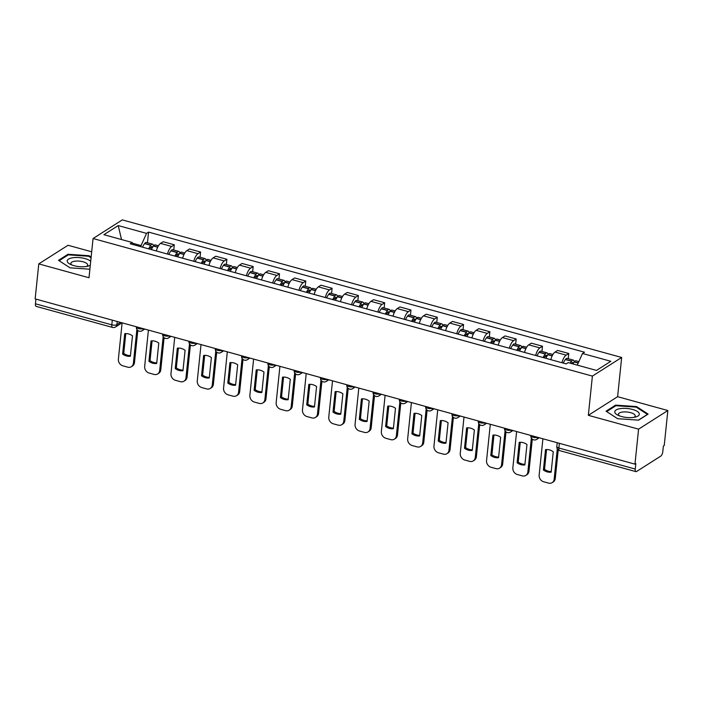 <?xml version="1.0" encoding="UTF-8"?>
<svg xmlns="http://www.w3.org/2000/svg" width="703" height="703" viewBox="0 0 703 703"><rect width="100%" height="100%" fill="white"/><g stroke="black" fill="none" stroke-linecap="round" stroke-linejoin="round"><path stroke-width="1.05" d="M91.689 251.779L68.033 245.268L38.77 263.889L35.15 298.889L634.967 464.147L638.579 429.155L667.85 410.526L617.612 396.685L621.663 357.467L122.322 219.89L93.06 238.519L592.392 376.096L588.341 415.315L638.579 429.155M667.85 410.526L664.23 445.526L663.377 446.062L662.815 451.519A3.796 1.476 105.4 0 1 660.75 456.124L636.593 471.493A3.796 1.476 105.4 0 1 635.951 471.634L559.588 450.588A3.796 1.476 -74.6 0 1 558.885 448.022L635.257 469.059A3.796 1.476 105.4 0 0 635.951 471.634M38.77 263.889L89 277.738L93.06 238.519M112.295 320.146L111.803 324.839A3.796 1.476 -74.6 0 0 112.506 327.413L36.134 306.367A3.796 1.476 -74.6 0 1 35.44 303.793L111.803 324.839A3.796 1.38 5.9 0 0 116.883 324.681L120.477 322.396M35.923 299.1L35.44 303.793M635.257 469.059L635.82 463.611L634.967 464.147M561.952 362.73A8.735 3.401 -74.6 0 1 566.17 355.138L568.771 353.486L557.646 350.419L555.045 352.071A8.735 3.401 105.4 0 0 550.827 359.664M568.235 358.697L568.771 353.486M535.651 355.481A8.735 3.401 -74.6 0 1 539.869 347.897L542.479 346.236L531.354 343.169L528.744 344.83A8.735 3.401 105.4 0 0 524.526 352.423M541.934 351.447L542.479 346.236M509.359 348.24A8.735 3.401 -74.6 0 1 513.577 340.647L516.178 338.995L505.053 335.929L502.452 337.581A8.735 3.401 105.4 0 0 498.234 345.173M515.642 344.206L516.178 338.995M483.058 340.99A8.735 3.401 -74.6 0 1 487.276 333.407L489.877 331.746L478.752 328.679L476.151 330.34A8.735 3.401 105.4 0 0 471.933 337.923M489.341 336.957L489.877 331.746M456.757 333.749A8.735 3.401 -74.6 0 1 460.975 326.157L463.576 324.505L452.451 321.438L449.85 323.09A8.735 3.401 105.4 0 0 445.632 330.682M463.04 329.707L463.576 324.505M430.464 326.5A8.735 3.401 -74.6 0 1 434.682 318.907L437.284 317.255L426.159 314.188L423.549 315.849A8.735 3.401 105.4 0 0 419.331 323.433M436.739 322.466L437.284 317.255M404.163 319.259A8.735 3.401 -74.6 0 1 408.381 311.666L410.983 310.005L399.858 306.947L397.257 308.599A8.735 3.401 105.4 0 0 393.039 316.192M410.447 315.216L410.983 310.005M377.863 312.009A8.735 3.401 -74.6 0 1 382.081 304.417L384.682 302.765L373.557 299.698L370.956 301.35A8.735 3.401 105.4 0 0 366.738 308.942M384.146 307.976L384.682 302.765M351.562 304.759A8.735 3.401 -74.6 0 1 355.78 297.176L358.381 295.515L347.256 292.448L344.655 294.109A8.735 3.401 105.4 0 0 340.437 301.701M357.845 300.726L358.381 295.515M325.269 297.518A8.735 3.401 -74.6 0 1 329.487 289.926L332.088 288.274L320.963 285.207L318.354 286.859A8.735 3.401 105.4 0 0 314.136 294.452M331.544 293.485L332.088 288.274M298.968 290.269A8.735 3.401 -74.6 0 1 303.186 282.685L305.787 281.024L294.662 277.957L292.061 279.618A8.735 3.401 105.4 0 0 287.843 287.202M305.251 286.235L305.787 281.024M272.667 283.028A8.735 3.401 -74.6 0 1 276.885 275.435L279.486 273.783L268.361 270.717L265.76 272.369A8.735 3.401 105.4 0 0 261.542 279.961M278.95 278.986L279.486 273.783M246.366 275.778A8.735 3.401 -74.6 0 1 250.584 268.186L253.185 266.534L242.06 263.467L239.459 265.128A8.735 3.401 105.4 0 0 235.241 272.711M252.649 271.745L253.185 266.534M220.074 268.537A8.735 3.401 -74.6 0 1 224.292 260.945L226.893 259.284L215.768 256.226L213.158 257.878A8.735 3.401 105.4 0 0 208.94 265.47M226.348 264.495L226.893 259.284M193.773 261.288A8.735 3.401 -74.6 0 1 197.991 253.695L200.592 252.043L189.467 248.976L186.866 250.628A8.735 3.401 105.4 0 0 182.648 258.221M200.056 257.254L200.592 252.043M167.472 254.038A8.735 3.401 -74.6 0 1 171.69 246.454L174.291 244.793L163.166 241.727L160.565 243.387A8.735 3.401 105.4 0 0 156.347 250.98M173.755 250.004L174.291 244.793M577.277 365.121L582.506 353.486L610.828 361.289L596.487 370.419L568.165 362.616L566.161 363.89L130.213 243.774L132.217 242.5L103.895 234.697L118.227 225.575L146.549 233.378L141.066 245.575L132.63 243.247M582.506 353.486L584.509 352.212L148.561 232.095L146.549 233.378M621.663 357.467L592.392 376.096M617.612 396.685L588.341 415.315M606.065 411.185L617.577 418.689L638.596 420.148L648.104 414.102L636.593 406.589L615.573 405.13L606.065 411.185M91.135 257.096L89.044 255.725L68.015 254.266L58.507 260.321L70.019 267.825L89.887 269.205M140.943 246.735L141.066 245.575M147.454 242.763L148.561 232.095M133.412 244.653L132.217 242.5M121.522 239.547L118.227 225.575M615.485 405.983L615.573 405.13M636.523 407.301L636.593 406.589M67.927 255.119L68.015 254.266M88.965 256.437L89.044 255.725M572.954 363.934A14.429 5.615 -74.6 0 1 574.228 361.983L574.351 361.825A4.789 1.863 -74.6 0 1 575.985 360.832L578.85 361.614M578.191 363.082L574.228 361.983A4.789 1.863 105.4 0 0 573.288 360.085A4.789 1.863 105.4 0 0 571.653 361.078L571.53 361.245A14.429 5.615 105.4 0 0 570.256 363.187M573.288 360.085L567.136 358.389A4.789 1.863 105.4 0 0 565.502 359.382L565.379 359.549A14.429 5.615 105.4 0 0 563.261 363.091M542.909 438.786L539.157 475.096A5.694 4.816 -122.5 0 0 543.665 481.766L548.551 483.11A5.694 4.816 57.5 0 0 552.154 482.636A5.694 4.816 57.5 0 0 554.157 479.226L557.303 448.822M543.401 470.035A11.766 9.956 -122.5 0 0 551.161 472.179L553.27 451.748A11.766 9.956 57.5 0 0 545.519 449.612L543.401 470.035L544.517 469.332L546.556 449.533M571.434 363.513A11.96 4.649 -74.6 0 1 571.715 363.108L571.838 362.95A2.329 0.905 -74.6 0 1 572.637 362.467A2.329 0.905 -74.6 0 1 573.086 363.715M552.154 482.636L553.27 481.933A5.694 4.816 57.5 0 0 555.265 478.523L558.226 449.902M544.517 469.332A11.766 9.956 -122.5 0 0 551.222 471.555M639.308 413.839A12.338 4.49 5.9 0 0 626.373 408.425A12.338 4.49 5.9 0 0 614.782 412.143A12.338 4.49 5.9 0 0 617.709 415.086A12.338 4.49 5.9 0 0 635.767 416.949A12.338 4.49 5.9 0 0 639.308 413.839M633.992 417.336A8.445 3.076 5.9 0 0 635.24 415.939A8.445 3.076 5.9 0 0 635.231 415.658A8.445 3.076 5.9 0 0 626.76 411.976A8.445 3.076 5.9 0 0 618.429 414.208A8.445 3.076 5.9 0 0 618.438 414.489A8.445 3.076 5.9 0 0 619.369 415.825M617.586 418.698L606.68 411.58L615.89 405.719L636.259 407.134L647.419 414.401L638.412 420.139M90.705 261.288A12.338 4.49 5.9 0 0 76.601 257.483A12.338 4.49 5.9 0 0 67.233 261.279A12.338 4.49 5.9 0 0 70.151 264.223A12.338 4.49 5.9 0 0 88.218 266.086A12.338 4.49 5.9 0 0 90.292 265.242M86.434 266.472A8.445 3.076 5.9 0 0 87.682 265.084A8.445 3.076 5.9 0 0 87.673 264.794A8.445 3.076 5.9 0 0 79.211 261.112A8.445 3.076 5.9 0 0 70.88 263.344A8.445 3.076 5.9 0 0 70.889 263.634A8.445 3.076 5.9 0 0 71.811 264.961M70.036 267.834L59.122 260.716L68.34 254.855L88.71 256.27L91.065 257.799M545.809 358.284A14.429 5.615 -74.6 0 1 547.927 354.743L548.05 354.576A4.789 1.863 -74.6 0 1 549.684 353.583L552.927 354.479M547.909 354.769A4.789 1.863 105.4 0 0 546.996 352.844A4.789 1.863 105.4 0 0 545.352 353.829L545.229 353.996A14.429 5.615 105.4 0 0 543.111 357.537M546.996 352.844L540.835 351.149A4.789 1.863 105.4 0 0 539.201 352.133L539.078 352.3A14.429 5.615 105.4 0 0 536.96 355.841M516.608 431.537L512.856 467.846A5.694 4.816 -122.5 0 0 517.364 474.516L522.259 475.861A5.694 4.816 57.5 0 0 525.862 475.395A5.694 4.816 57.5 0 0 527.856 471.985L531.363 438.057M517.109 462.794A11.766 9.956 -122.5 0 0 524.86 464.929L526.969 444.507A11.766 9.956 57.5 0 0 519.218 442.363L517.109 462.794L518.216 462.091L520.264 442.284M544.166 357.827A11.96 4.649 -74.6 0 1 545.423 355.867L545.546 355.7A2.329 0.905 -74.6 0 1 546.336 355.217A2.329 0.905 -74.6 0 1 546.785 356.465M525.862 475.395L526.969 474.683A5.694 4.816 57.5 0 0 528.972 471.274L532.294 439.138M518.216 462.091A11.766 9.956 -122.5 0 0 524.921 464.305M519.508 351.034A14.429 5.615 -74.6 0 1 521.635 347.493L521.758 347.326A4.789 1.863 -74.6 0 1 523.392 346.342L526.626 347.229M525.87 348.662L521.635 347.493A4.789 1.863 105.4 0 0 520.695 345.595A4.789 1.863 105.4 0 0 519.06 346.588L518.937 346.755A14.429 5.615 105.4 0 0 516.81 350.296M520.695 345.595L514.543 343.899A4.789 1.863 105.4 0 0 512.9 344.892L512.777 345.059A14.429 5.615 105.4 0 0 510.659 348.6M490.307 424.296L486.555 460.606A5.694 4.816 -122.5 0 0 491.072 467.275L495.958 468.62A5.694 4.816 57.5 0 0 499.561 468.145A5.694 4.816 57.5 0 0 501.564 464.736L505.07 430.816M490.808 455.544A11.766 9.956 -122.5 0 0 498.559 457.679L500.668 437.257A11.766 9.956 57.5 0 0 492.917 435.122L490.808 455.544L491.915 454.841L493.963 435.043M517.865 350.586A11.96 4.649 -74.6 0 1 519.122 348.618L519.245 348.451A2.329 0.905 -74.6 0 1 520.035 347.976A2.329 0.905 -74.6 0 1 520.484 349.215M499.561 468.145L500.668 467.442A5.694 4.816 57.5 0 0 502.671 464.033L505.993 431.888M491.915 454.841A11.766 9.956 -122.5 0 0 498.629 457.055M493.216 343.793A14.429 5.615 -74.6 0 1 495.334 340.252L495.457 340.085A4.789 1.863 -74.6 0 1 497.091 339.092L500.334 339.988M495.307 340.278A4.789 1.863 105.4 0 0 494.394 338.345A4.789 1.863 105.4 0 0 492.759 339.338L492.636 339.505A14.429 5.615 105.4 0 0 490.518 343.046M494.394 338.345L488.242 336.658A4.789 1.863 105.4 0 0 486.608 337.642L486.485 337.809A14.429 5.615 105.4 0 0 484.358 341.35M464.006 417.046L460.254 453.356A5.694 4.816 -122.5 0 0 464.771 460.026L469.657 461.37A5.694 4.816 57.5 0 0 473.26 460.904A5.694 4.816 57.5 0 0 475.263 457.486L478.769 423.566M464.507 448.303A11.766 9.956 -122.5 0 0 472.267 450.438L474.376 430.008A11.766 9.956 57.5 0 0 466.616 427.872L464.507 448.303L465.614 447.591L467.662 427.793M491.564 343.336A11.96 4.649 -74.6 0 1 492.821 341.377L492.944 341.21A2.329 0.905 -74.6 0 1 493.734 340.727A2.329 0.905 -74.6 0 1 494.191 341.974M473.26 460.904L474.367 460.193A5.694 4.816 57.5 0 0 476.37 456.783L479.692 424.647M465.614 447.591A11.766 9.956 -122.5 0 0 472.328 449.815M466.915 336.544A14.429 5.615 -74.6 0 1 469.033 333.002L469.156 332.835A4.789 1.863 -74.6 0 1 470.79 331.842L474.033 332.739M469.015 333.029A4.789 1.863 105.4 0 0 468.093 331.104A4.789 1.863 105.4 0 0 466.458 332.097L466.335 332.255A14.429 5.615 105.4 0 0 464.217 335.797M468.093 331.104L461.941 329.408A4.789 1.863 105.4 0 0 460.307 330.401L460.184 330.568A14.429 5.615 105.4 0 0 458.066 334.11M437.714 409.805L433.962 446.106A5.694 4.816 -122.5 0 0 438.47 452.776L443.356 454.129A5.694 4.816 57.5 0 0 446.959 453.655A5.694 4.816 57.5 0 0 448.962 450.245L452.468 416.317M438.206 441.053A11.766 9.956 -122.5 0 0 445.966 443.189L448.075 422.767A11.766 9.956 57.5 0 0 440.324 420.631L438.206 441.053L439.322 440.35L441.361 420.543M465.272 336.096A11.96 4.649 -74.6 0 1 466.52 334.127L466.643 333.96A2.329 0.905 -74.6 0 1 467.442 333.486A2.329 0.905 -74.6 0 1 467.89 334.725M446.959 453.655L448.075 452.952A5.694 4.816 57.5 0 0 450.069 449.542L453.391 417.397M439.322 440.35A11.766 9.956 -122.5 0 0 446.027 442.565M440.614 329.294A14.429 5.615 -74.6 0 1 442.732 325.753L442.855 325.594A4.789 1.863 -74.6 0 1 444.489 324.601L447.732 325.489M442.714 325.788A4.789 1.863 105.4 0 0 441.8 323.855A4.789 1.863 105.4 0 0 440.157 324.848L440.034 325.014A14.429 5.615 105.4 0 0 437.916 328.556M441.8 323.855L435.64 322.159A4.789 1.863 105.4 0 0 434.006 323.152L433.883 323.318A14.429 5.615 105.4 0 0 431.765 326.86M411.413 402.555L407.661 438.865A5.694 4.816 -122.5 0 0 412.169 445.535L417.064 446.88A5.694 4.816 57.5 0 0 420.666 446.405A5.694 4.816 57.5 0 0 422.661 442.995L426.167 409.076M411.914 433.813A11.766 9.956 -122.5 0 0 419.665 435.948L421.774 415.517A11.766 9.956 57.5 0 0 414.023 413.382L411.914 433.813L413.021 433.101L415.069 413.302M438.971 328.846A11.96 4.649 -74.6 0 1 440.227 326.886L440.35 326.719A2.329 0.905 -74.6 0 1 441.141 326.236A2.329 0.905 -74.6 0 1 441.589 327.484M420.666 446.405L421.774 445.702A5.694 4.816 57.5 0 0 423.777 442.292L427.099 410.157M413.021 433.101A11.766 9.956 -122.5 0 0 419.726 435.324M414.313 322.053A14.429 5.615 -74.6 0 1 416.44 318.512L416.563 318.345A4.789 1.863 -74.6 0 1 418.197 317.352L421.431 318.248M416.413 318.538A4.789 1.863 105.4 0 0 415.499 316.614A4.789 1.863 105.4 0 0 413.865 317.607L413.742 317.765A14.429 5.615 105.4 0 0 411.615 321.306M415.499 316.614L409.348 314.918A4.789 1.863 105.4 0 0 407.705 315.911L407.582 316.069A14.429 5.615 105.4 0 0 405.464 319.61M385.112 395.314L381.36 431.616A5.694 4.816 -122.5 0 0 385.877 438.285L390.763 439.639A5.694 4.816 57.5 0 0 394.365 439.164A5.694 4.816 57.5 0 0 396.369 435.755L399.875 401.826M385.613 426.563A11.766 9.956 -122.5 0 0 393.364 428.698L395.481 408.276A11.766 9.956 57.5 0 0 387.722 406.141L385.613 426.563L386.72 425.86L388.768 406.053M412.67 321.596A11.96 4.649 -74.6 0 1 413.926 319.637L414.049 319.47A2.329 0.905 -74.6 0 1 414.84 318.986A2.329 0.905 -74.6 0 1 415.288 320.234M394.365 439.164L395.473 438.461A5.694 4.816 57.5 0 0 397.476 435.043L400.798 402.907M386.72 425.86A11.766 9.956 -122.5 0 0 393.434 428.074M388.021 314.803A14.429 5.615 -74.6 0 1 390.139 311.262L390.262 311.104A4.789 1.863 -74.6 0 1 391.896 310.111L395.139 310.998M390.112 311.297A4.789 1.863 105.4 0 0 389.198 309.364A4.789 1.863 105.4 0 0 387.564 310.357L387.441 310.524A14.429 5.615 105.4 0 0 385.323 314.065M389.198 309.364L383.047 307.668A4.789 1.863 105.4 0 0 381.413 308.661L381.29 308.828A14.429 5.615 105.4 0 0 379.163 312.369M358.811 388.065L355.059 424.375A5.694 4.816 -122.5 0 0 359.576 431.044L364.462 432.389A5.694 4.816 57.5 0 0 368.064 431.914A5.694 4.816 57.5 0 0 370.068 428.505L373.574 394.585M359.312 419.313A11.766 9.956 -122.5 0 0 367.071 421.457L369.18 401.026A11.766 9.956 57.5 0 0 361.421 398.891L359.312 419.313L360.419 418.61L362.467 398.812M386.378 314.355A11.96 4.649 -74.6 0 1 387.625 312.387L387.748 312.229A2.329 0.905 -74.6 0 1 388.539 311.745A2.329 0.905 -74.6 0 1 388.996 312.993M368.064 431.914L369.172 431.211A5.694 4.816 57.5 0 0 371.175 427.802L374.497 395.657M360.419 418.61A11.766 9.956 -122.5 0 0 367.133 420.833M361.72 307.562A14.429 5.615 -74.6 0 1 363.838 304.021L363.961 303.854A4.789 1.863 -74.6 0 1 365.595 302.861L368.838 303.758M363.82 304.048A4.789 1.863 105.4 0 0 362.897 302.123A4.789 1.863 105.4 0 0 361.263 303.107L361.14 303.274A14.429 5.615 105.4 0 0 359.022 306.816M362.897 302.123L356.746 300.427A4.789 1.863 105.4 0 0 355.112 301.411L354.989 301.578A14.429 5.615 105.4 0 0 352.871 305.12M332.519 380.815L328.767 417.125A5.694 4.816 -122.5 0 0 333.275 423.795L338.169 425.139A5.694 4.816 57.5 0 0 341.772 424.674A5.694 4.816 57.5 0 0 343.767 421.264L347.273 387.335M333.011 412.072A11.766 9.956 -122.5 0 0 340.77 414.208L342.879 393.785A11.766 9.956 57.5 0 0 335.129 391.641L333.011 412.072L334.127 411.369L336.166 391.562M360.077 307.106A11.96 4.649 -74.6 0 1 361.324 305.146L361.447 304.979A2.329 0.905 -74.6 0 1 362.247 304.496A2.329 0.905 -74.6 0 1 362.695 305.743M341.772 424.674L342.879 423.962A5.694 4.816 57.5 0 0 344.874 420.552L348.196 388.416M334.127 411.369A11.766 9.956 -122.5 0 0 340.832 413.584M335.419 300.313A14.429 5.615 -74.6 0 1 337.537 296.771L337.66 296.604A4.789 1.863 -74.6 0 1 339.303 295.62L342.537 296.508M337.519 296.798A4.789 1.863 105.4 0 0 336.605 294.873A4.789 1.863 105.4 0 0 334.962 295.866L334.839 296.033A14.429 5.615 105.4 0 0 332.721 299.575M336.605 294.873L330.445 293.177A4.789 1.863 105.4 0 0 328.811 294.17L328.688 294.337A14.429 5.615 105.4 0 0 326.57 297.879M306.218 373.574L302.466 409.884A5.694 4.816 -122.5 0 0 306.974 416.554L311.868 417.898A5.694 4.816 57.5 0 0 315.471 417.424A5.694 4.816 57.5 0 0 317.466 414.014L320.972 380.095M306.719 404.823A11.766 9.956 -122.5 0 0 314.469 406.958L316.578 386.536A11.766 9.956 57.5 0 0 308.828 384.4L306.719 404.823L307.826 404.12L309.874 384.321M333.776 299.865A11.96 4.649 -74.6 0 1 335.032 297.896L335.155 297.729A2.329 0.905 -74.6 0 1 335.946 297.255A2.329 0.905 -74.6 0 1 336.394 298.494M315.471 417.424L316.578 416.721A5.694 4.816 57.5 0 0 318.582 413.311L321.904 381.167M307.826 404.12A11.766 9.956 -122.5 0 0 314.531 406.334M309.118 293.072A14.429 5.615 -74.6 0 1 311.244 289.531L311.367 289.364A4.789 1.863 -74.6 0 1 313.002 288.371L316.245 289.267M311.218 289.557A4.789 1.863 105.4 0 0 310.304 287.624A4.789 1.863 105.4 0 0 308.67 288.617L308.547 288.784A14.429 5.615 105.4 0 0 306.42 292.325M310.304 287.624L304.153 285.936A4.789 1.863 105.4 0 0 302.518 286.921L302.387 287.088A14.429 5.615 105.4 0 0 300.269 290.629M279.917 366.325L276.165 402.634A5.694 4.816 -122.5 0 0 280.682 409.304L285.567 410.649A5.694 4.816 57.5 0 0 289.17 410.183A5.694 4.816 57.5 0 0 291.174 406.765L294.68 372.845M280.418 397.582A11.766 9.956 -122.5 0 0 288.168 399.717L290.286 379.286A11.766 9.956 57.5 0 0 282.527 377.151L280.418 397.582L281.525 396.87L283.573 377.072M307.475 292.615A11.96 4.649 -74.6 0 1 308.731 290.655L308.854 290.488A2.329 0.905 -74.6 0 1 309.645 290.005A2.329 0.905 -74.6 0 1 310.093 291.253M289.17 410.183L290.277 409.471A5.694 4.816 57.5 0 0 292.281 406.062L295.603 373.926M281.525 396.87A11.766 9.956 -122.5 0 0 288.239 399.093M282.826 285.822A14.429 5.615 -74.6 0 1 284.943 282.281L285.066 282.114A4.789 1.863 -74.6 0 1 286.701 281.121L289.944 282.017M289.179 283.45L284.943 282.281A4.789 1.863 105.4 0 0 284.003 280.383A4.789 1.863 105.4 0 0 282.369 281.376L282.246 281.534A14.429 5.615 105.4 0 0 280.128 285.075M284.003 280.383L277.852 278.687A4.789 1.863 105.4 0 0 276.217 279.68L276.094 279.847A14.429 5.615 105.4 0 0 273.968 283.388M253.616 359.084L249.864 395.385A5.694 4.816 -122.5 0 0 254.381 402.054L259.266 403.408A5.694 4.816 57.5 0 0 262.869 402.933A5.694 4.816 57.5 0 0 264.873 399.524L268.379 365.595M254.117 390.332A11.766 9.956 -122.5 0 0 261.876 392.467L263.985 372.045A11.766 9.956 57.5 0 0 256.226 369.91L254.117 390.332L255.224 389.629L257.272 369.831M281.182 285.374A11.96 4.649 -74.6 0 1 282.43 283.406L282.553 283.239A2.329 0.905 -74.6 0 1 283.344 282.764A2.329 0.905 -74.6 0 1 283.801 284.003M262.869 402.933L263.985 402.23A5.694 4.816 57.5 0 0 265.98 398.821L269.302 366.676M255.224 389.629A11.766 9.956 -122.5 0 0 261.938 391.843M256.525 278.573A14.429 5.615 -74.6 0 1 258.642 275.031L258.766 274.873A4.789 1.863 -74.6 0 1 260.4 273.88L263.643 274.768M258.625 275.066A4.789 1.863 105.4 0 0 257.702 273.133A4.789 1.863 105.4 0 0 256.068 274.126L255.945 274.293A14.429 5.615 105.4 0 0 253.827 277.834M257.702 273.133L251.551 271.437A4.789 1.863 105.4 0 0 249.916 272.43L249.793 272.597A14.429 5.615 105.4 0 0 247.676 276.138M227.324 351.834L223.572 388.144A5.694 4.816 -122.5 0 0 228.08 394.814L232.974 396.158A5.694 4.816 57.5 0 0 236.577 395.684A5.694 4.816 57.5 0 0 238.572 392.274L242.078 358.354M227.816 383.091A11.766 9.956 -122.5 0 0 235.575 385.226L237.684 364.795A11.766 9.956 57.5 0 0 229.934 362.66L227.816 383.091L228.932 382.379L230.971 362.581M254.881 278.124A11.96 4.649 -74.6 0 1 256.129 276.165L256.252 275.998A2.329 0.905 -74.6 0 1 257.052 275.514A2.329 0.905 -74.6 0 1 257.5 276.762M236.577 395.684L237.684 394.981A5.694 4.816 57.5 0 0 239.679 391.571L243.001 359.435M228.932 382.379A11.766 9.956 -122.5 0 0 235.637 384.603M230.224 271.332A14.429 5.615 -74.6 0 1 232.341 267.79L232.465 267.623A4.789 1.863 -74.6 0 1 234.108 266.63L237.342 267.527M236.577 268.959L232.341 267.79A4.789 1.863 105.4 0 0 231.41 265.892A4.789 1.863 105.4 0 0 229.767 266.885L229.644 267.043A14.429 5.615 105.4 0 0 227.526 270.585M231.41 265.892L225.25 264.196A4.789 1.863 105.4 0 0 223.616 265.189L223.492 265.347A14.429 5.615 105.4 0 0 221.375 268.889M201.023 344.593L197.271 380.894A5.694 4.816 -122.5 0 0 201.779 387.564L206.673 388.917A5.694 4.816 57.5 0 0 210.276 388.443A5.694 4.816 57.5 0 0 212.271 385.033L215.777 351.105M201.524 375.841A11.766 9.956 -122.5 0 0 209.274 377.977L211.383 357.555A11.766 9.956 57.5 0 0 203.633 355.419L201.524 375.841L202.631 375.138L204.678 355.331M228.58 270.875A11.96 4.649 -74.6 0 1 229.837 268.915L229.96 268.748A2.329 0.905 -74.6 0 1 230.751 268.265A2.329 0.905 -74.6 0 1 231.199 269.513M210.276 388.443L211.383 387.74A5.694 4.816 57.5 0 0 213.387 384.321L216.709 352.185M202.631 375.138A11.766 9.956 -122.5 0 0 209.336 377.353M203.923 264.082A14.429 5.615 -74.6 0 1 206.049 260.541L206.172 260.382A4.789 1.863 -74.6 0 1 207.807 259.389L211.049 260.277M206.023 260.576A4.789 1.863 105.4 0 0 205.109 258.642A4.789 1.863 105.4 0 0 203.475 259.635L203.352 259.802A14.429 5.615 105.4 0 0 201.225 263.344M205.109 258.642L198.958 256.947A4.789 1.863 105.4 0 0 197.323 257.939L197.192 258.106A14.429 5.615 105.4 0 0 195.074 261.648M174.722 337.343L170.97 373.653A5.694 4.816 -122.5 0 0 175.486 380.323L180.372 381.667A5.694 4.816 57.5 0 0 183.975 381.193A5.694 4.816 57.5 0 0 185.979 377.783L189.485 343.864M175.223 368.592A11.766 9.956 -122.5 0 0 182.973 370.736L185.091 350.305A11.766 9.956 57.5 0 0 177.332 348.17L175.223 368.592L176.33 367.889L178.377 348.09M202.279 263.634A11.96 4.649 -74.6 0 1 203.536 261.665L203.659 261.507A2.329 0.905 -74.6 0 1 204.45 261.024A2.329 0.905 -74.6 0 1 204.898 262.272M183.975 381.193L185.082 380.49A5.694 4.816 57.5 0 0 187.086 377.08L190.408 344.936M176.33 367.889A11.766 9.956 -122.5 0 0 183.044 370.112M177.631 256.841A14.429 5.615 -74.6 0 1 179.748 253.3L179.871 253.133A4.789 1.863 -74.6 0 1 181.506 252.14L184.748 253.036M179.722 253.326A4.789 1.863 105.4 0 0 178.808 251.402A4.789 1.863 105.4 0 0 177.174 252.386L177.051 252.553A14.429 5.615 105.4 0 0 174.933 256.094M178.808 251.402L172.657 249.706A4.789 1.863 105.4 0 0 171.022 250.69L170.899 250.857A14.429 5.615 105.4 0 0 168.773 254.398M148.421 330.094L144.669 366.404A5.694 4.816 -122.5 0 0 149.185 373.073L154.071 374.418A5.694 4.816 57.5 0 0 157.674 373.952A5.694 4.816 57.5 0 0 159.678 370.543L163.184 336.614M148.922 361.351A11.766 9.956 -122.5 0 0 156.681 363.486L158.79 343.064A11.766 9.956 57.5 0 0 151.031 340.92L148.922 361.351L150.029 360.648L152.076 340.841M175.987 256.384A11.96 4.649 -74.6 0 1 177.235 254.424L177.358 254.258A2.329 0.905 -74.6 0 1 178.158 253.774A2.329 0.905 -74.6 0 1 178.606 255.022M157.674 373.952L158.79 373.24A5.694 4.816 57.5 0 0 160.785 369.831L164.107 337.695M150.029 360.648A11.766 9.956 -122.5 0 0 156.743 362.862M151.33 249.591A14.429 5.615 -74.6 0 1 153.447 246.05L153.57 245.883A4.789 1.863 -74.6 0 1 155.205 244.899L158.447 245.786M153.43 246.076A4.789 1.863 105.4 0 0 152.507 244.152A4.789 1.863 105.4 0 0 150.873 245.145L150.75 245.312A14.429 5.615 105.4 0 0 148.632 248.853M152.507 244.152L146.356 242.456A4.789 1.863 105.4 0 0 144.721 243.449L144.598 243.616A14.429 5.615 105.4 0 0 142.481 247.157M122.129 322.853L118.376 359.163A5.694 4.816 -122.5 0 0 122.884 365.832L127.779 367.177A5.694 4.816 57.5 0 0 131.382 366.702A5.694 4.816 57.5 0 0 133.377 363.293L136.883 329.373M122.621 354.101A11.766 9.956 -122.5 0 0 130.38 356.236L132.489 335.814A11.766 9.956 57.5 0 0 124.739 333.679L122.621 354.101L123.737 353.398L125.775 333.6M149.686 249.143A11.96 4.649 -74.6 0 1 150.934 247.175L151.057 247.008A2.329 0.905 -74.6 0 1 151.857 246.533A2.329 0.905 -74.6 0 1 152.305 247.772M131.382 366.702L132.489 365.999A5.694 4.816 57.5 0 0 134.484 362.59L137.806 330.445M123.737 353.398A11.766 9.956 -122.5 0 0 130.442 355.613M136.435 326.79L136.4 327.088A3.796 1.38 5.9 0 0 138.473 328.565A3.796 1.38 5.9 0 0 143.087 328.626M162.727 334.039L162.701 334.338A3.796 1.38 5.9 0 0 164.766 335.814A3.796 1.38 5.9 0 0 169.388 335.876M189.028 341.289L189.002 341.579A3.796 1.38 5.9 0 0 191.067 343.055A3.796 1.38 5.9 0 0 195.68 343.117M215.329 348.53L215.294 348.829A3.796 1.38 5.9 0 0 217.368 350.305A3.796 1.38 5.9 0 0 221.981 350.366M241.63 355.78L241.595 356.07A3.796 1.38 5.9 0 0 243.669 357.546A3.796 1.38 5.9 0 0 248.282 357.607M267.922 363.02L267.896 363.319A3.796 1.38 5.9 0 0 269.961 364.795A3.796 1.38 5.9 0 0 274.583 364.857M294.223 370.27L294.197 370.569A3.796 1.38 5.9 0 0 296.262 372.045A3.796 1.38 5.9 0 0 300.875 372.098M320.524 377.511L320.489 377.81A3.796 1.38 5.9 0 0 322.563 379.286A3.796 1.38 5.9 0 0 327.176 379.348M346.825 384.761L346.79 385.059A3.796 1.38 5.9 0 0 348.864 386.536A3.796 1.38 5.9 0 0 353.477 386.597M373.117 392.01L373.091 392.3A3.796 1.38 5.9 0 0 375.156 393.777A3.796 1.38 5.9 0 0 379.778 393.838M399.418 399.251L399.392 399.55A3.796 1.38 5.9 0 0 401.457 401.026A3.796 1.38 5.9 0 0 406.07 401.088M425.719 406.501L425.684 406.791A3.796 1.38 5.9 0 0 427.758 408.267A3.796 1.38 5.9 0 0 432.371 408.329M452.011 413.742L451.985 414.041A3.796 1.38 5.9 0 0 454.059 415.517A3.796 1.38 5.9 0 0 458.672 415.578M478.312 420.992L478.286 421.29A3.796 1.38 5.9 0 0 480.351 422.767A3.796 1.38 5.9 0 0 484.973 422.819M504.613 428.232L504.578 428.531A3.796 1.38 5.9 0 0 506.652 430.008A3.796 1.38 5.9 0 0 511.266 430.069M530.914 435.482L530.879 435.781A3.796 1.38 5.9 0 0 532.953 437.257A3.796 1.38 5.9 0 0 537.567 437.319M117.216 321.499L116.883 324.681A3.796 3.216 -122.5 0 1 115.556 326.957L122.041 322.826M186.866 250.628L197.991 253.695M213.158 257.878L224.292 260.945M239.459 265.128L250.584 268.186M265.76 272.369L276.885 275.435M292.061 279.618L303.186 282.685M318.354 286.859L329.487 289.926M344.655 294.109L355.78 297.176M370.956 301.35L382.081 304.417M397.257 308.599L408.381 311.666M423.549 315.849L434.682 318.907M449.85 323.09L460.975 326.157M476.151 330.34L487.276 333.407M502.452 337.581L513.577 340.647M528.744 344.83L539.869 347.897M555.045 352.071L566.17 355.138M160.565 243.387L171.69 246.454M537.98 437.433A3.796 3.216 57.5 0 1 536.697 439.375L539.21 437.767M511.679 430.183A3.796 3.216 57.5 0 1 510.396 432.125L512.918 430.526M485.378 422.934A3.796 3.216 57.5 0 1 484.095 424.876L486.617 423.276M459.085 415.693A3.796 3.216 57.5 0 1 457.802 417.635L460.316 416.035M432.784 408.443A3.796 3.216 57.5 0 1 431.501 410.385L434.015 408.786M406.483 401.202A3.796 3.216 57.5 0 1 405.2 403.144L407.722 401.536M380.182 393.952A3.796 3.216 57.5 0 1 378.899 395.894L381.421 394.295M353.89 386.712A3.796 3.216 57.5 0 1 352.607 388.654L355.12 387.045M327.589 379.462A3.796 3.216 57.5 0 1 326.306 381.404L328.819 379.805M301.288 372.212A3.796 3.216 57.5 0 1 300.005 374.154L302.527 372.555M274.996 364.971A3.796 3.216 57.5 0 1 273.704 366.913L276.226 365.314M248.695 357.722A3.796 3.216 57.5 0 1 247.412 359.664L249.925 358.064M222.394 350.481A3.796 3.216 57.5 0 1 221.111 352.423L223.633 350.815M196.093 343.231A3.796 3.216 57.5 0 1 194.81 345.173L197.332 343.574M169.801 335.99A3.796 3.216 57.5 0 1 168.518 337.932L171.031 336.324M143.5 328.74A3.796 3.216 57.5 0 1 142.217 330.682L144.73 329.083M557.207 442.732L556.82 446.546A3.796 1.38 5.9 0 0 558.885 448.022L559.368 443.321M574.351 361.825L578.27 362.897M565.502 359.382L571.653 361.078M565.379 359.549L571.53 361.245M555.265 478.523L554.157 479.226M547.927 354.743L552.163 355.911M548.05 354.576L552.25 355.736M539.201 352.133L545.352 353.829M539.078 352.3L545.229 353.996M545.08 356.333L546.618 356.755M528.972 471.274L527.856 471.985M521.758 347.326L525.949 348.486M512.9 344.892L519.06 346.588M512.777 345.059L518.937 346.755M518.788 349.083L520.317 349.514M502.671 464.033L501.564 464.736M495.334 340.252L499.569 341.412M495.457 340.085L499.648 341.236M486.608 337.642L492.759 339.338M486.485 337.809L492.636 339.505M492.487 341.843L494.016 342.264M476.37 456.783L475.263 457.486M469.033 333.002L473.268 334.171M469.156 332.835L473.356 333.995M460.307 330.401L466.458 332.097M460.184 330.568L466.335 332.255M466.186 334.593L467.723 335.015M450.069 449.542L448.962 450.245M442.732 325.753L446.967 326.921M442.855 325.594L447.055 326.746M434.006 323.152L440.157 324.848M433.883 323.318L440.034 325.014M439.885 327.352L441.422 327.774M423.777 442.292L422.661 442.995M416.44 318.512L420.675 319.68M416.563 318.345L420.754 319.505M407.705 315.911L413.865 317.607M407.582 316.069L413.742 317.765M413.592 320.102L415.121 320.524M397.476 435.043L396.369 435.755M390.139 311.262L394.374 312.431M390.262 311.104L394.453 312.255M381.413 308.661L387.564 310.357M381.29 308.828L387.441 310.524M387.291 312.861L388.821 313.283M371.175 427.802L370.068 428.505M363.838 304.021L368.073 305.19M363.961 303.854L368.161 305.014M355.112 301.411L361.263 303.107M354.989 301.578L361.14 303.274M360.99 305.612L362.528 306.033M344.874 420.552L343.767 421.264M337.537 296.771L341.772 297.94M337.66 296.604L341.86 297.764M328.811 294.17L334.962 295.866M328.688 294.337L334.839 296.033M334.69 298.362L336.227 298.793M318.582 413.311L317.466 414.014M311.244 289.531L315.48 290.691M311.367 289.364L315.559 290.515M302.518 286.921L308.67 288.617M302.387 287.088L308.547 288.784M308.397 291.121L309.926 291.543M292.281 406.062L291.174 406.765M285.066 282.114L289.258 283.274M276.217 279.68L282.369 281.376M276.094 279.847L282.246 281.534M282.096 283.871L283.625 284.293M265.98 398.821L264.873 399.524M258.642 275.031L262.878 276.2M258.766 274.873L262.966 276.024M249.916 272.43L256.068 274.126M249.793 272.597L255.945 274.293M255.795 276.631L257.333 277.052M239.679 391.571L238.572 392.274M232.465 267.623L236.665 268.783M223.616 265.189L229.767 266.885M223.492 265.347L229.644 267.043M229.494 269.381L231.032 269.803M213.387 384.321L212.271 385.033M206.049 260.541L210.285 261.709M206.172 260.382L210.364 261.534M197.323 257.939L203.475 259.635M197.192 258.106L203.352 259.802M203.202 262.14L204.731 262.562M187.086 377.08L185.979 377.783M179.748 253.3L183.984 254.468M179.871 253.133L184.063 254.293M171.022 250.69L177.174 252.386M170.899 250.857L177.051 252.553M176.901 254.89L178.43 255.312M160.785 369.831L159.678 370.543M153.447 246.05L157.683 247.219M153.57 245.883L157.771 247.043M144.721 243.449L150.873 245.145M144.598 243.616L150.75 245.312M150.6 247.641L152.138 248.071M134.484 362.59L133.377 363.293M530.879 435.781A3.796 3.796 0 0 0 536.697 439.375M504.578 428.531A3.796 3.796 0 0 0 510.396 432.125M478.286 421.29A3.796 3.796 0 0 0 484.095 424.876M451.985 414.041A3.796 3.796 0 0 0 457.802 417.635M425.684 406.791A3.796 3.796 0 0 0 431.501 410.385M399.392 399.55A3.796 3.796 0 0 0 405.2 403.144M373.091 392.3A3.796 3.796 0 0 0 378.899 395.894M346.79 385.059A3.796 3.796 0 0 0 352.607 388.654M320.489 377.81A3.796 3.796 0 0 0 326.306 381.404M294.197 370.569A3.796 3.796 0 0 0 300.005 374.154M267.896 363.319A3.796 3.796 0 0 0 273.704 366.913M241.595 356.07A3.796 3.796 0 0 0 247.412 359.664M215.294 348.829A3.796 3.796 0 0 0 221.111 352.423M189.002 341.579A3.796 3.796 0 0 0 194.81 345.173M162.701 334.338A3.796 3.796 0 0 0 168.518 337.932M136.4 327.088A3.796 3.796 0 0 0 142.217 330.682M112.506 327.413A3.796 3.796 0 0 0 115.556 326.957M556.82 446.546A3.796 3.796 0 0 0 559.588 450.588"/></g></svg>
